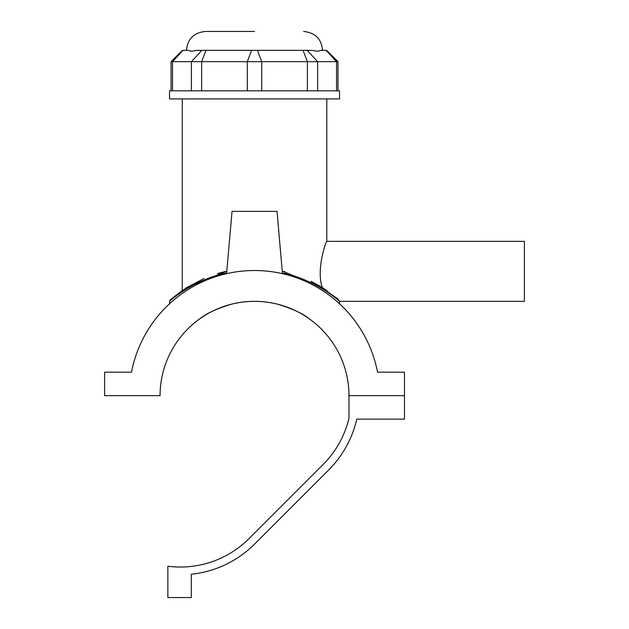 <?xml version="1.0" encoding="UTF-8"?>
<svg xmlns="http://www.w3.org/2000/svg" width="629" height="629" viewBox="0 0 629 629"><rect width="100%" height="100%" fill="white"/><g stroke="black" fill="none" stroke-linecap="round" stroke-linejoin="round"><path stroke-width="0.94" d="M195.014 322.433L196.185 321.505M199.676 318.887C206.013 313.612 216.596 308.721 231.441 304.2C246.827 300.387 262.222 300.387 277.617 304.2C292.454 308.721 303.044 313.612 309.374 318.887C303.044 313.612 292.454 308.721 277.617 304.2C262.222 300.387 246.827 300.387 231.441 304.2C216.596 308.721 206.013 313.612 199.676 318.887M186.664 287.61L204.095 278.466M326.789 98.918L326.789 241.355L524.405 241.355L524.405 301.33L339.542 301.33L338.174 299.286L319.815 286.038L282.248 271.13L285.071 271.791M326.876 290.559L322.229 287.508C315.915 268.614 326.412 240.388 326.789 241.355C326.412 240.388 315.915 268.614 322.229 287.508L311.127 281.312M337.309 298.547L338.174 299.286M225.072 271.524L217.469 273.576M337.985 61.673L326.648 50.344L320.609 50.344C318.927 51.397 316.261 51.397 312.629 50.344L196.421 50.344C192.788 51.397 190.131 51.397 188.448 50.344L182.402 50.344L171.072 61.673L337.985 61.673L337.985 90.828M254.525 31.45L205.408 31.45L254.525 31.45M254.525 90.828L339.542 90.828L339.542 98.918L169.516 98.918L169.516 90.828L254.525 90.828M226.81 271.13L186.286 287.846L170.168 299.899L182.268 290.488L182.268 98.918M335.807 297.289L337.246 298.492M282.405 272.962C316.128 279.795 339.275 301.11 339.542 301.338L339.542 303.807A125.25 125.25 0 0 1 377.534 372.179A125.25 125.25 0 0 0 131.516 372.179A125.25 125.25 0 0 1 169.516 303.807L169.516 301.322C169.767 301.134 192.93 279.787 226.644 272.955M131.516 372.179L104.595 372.179L104.595 395.641L160.065 395.641A94.46 94.46 0 0 1 254.525 301.33A94.46 94.46 0 0 1 348.985 395.641L404.463 395.641L404.463 372.179L377.534 372.179M226.582 273.694L232.038 211.375L277.019 211.375L282.468 273.694M275.25 523.391L254.525 544.116A104.878 104.878 0 0 1 191.326 574.261A104.878 104.878 0 0 0 254.525 544.116L328.684 469.949A104.878 104.878 0 0 0 356.785 419.111L404.463 419.111L404.463 395.641L348.985 395.641L348.985 418.214A97.086 97.086 0 0 1 323.172 464.438L249.013 538.605A97.086 97.086 0 0 1 167.864 566.226L167.864 597.55L191.326 597.55L191.326 574.261M326.074 50.344L336.546 61.673L336.546 90.828M307.164 50.344L317.637 61.673L317.637 90.828M303.076 50.344L307.408 61.673L307.408 90.828M257.418 50.344L261.758 61.673L261.758 90.828M251.631 50.344L247.299 61.673L247.299 90.828M205.982 50.344L201.642 61.673L201.642 90.828M201.893 50.344L191.42 61.673L191.42 90.828M182.976 50.344L172.511 61.673L172.511 90.828M171.072 61.673L171.072 90.828M322.535 50.344C321.568 39.022 315.271 32.724 303.642 31.45M186.514 50.344C187.481 39.022 193.779 32.724 205.408 31.45M169.523 301.322L170.168 299.899"/></g></svg>
